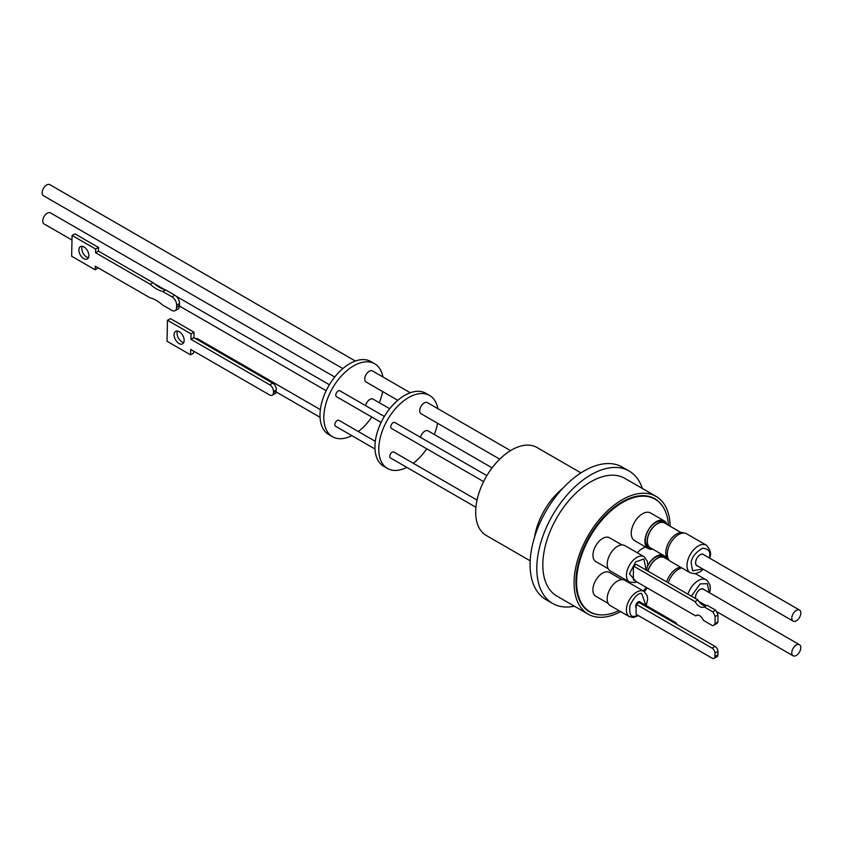 <?xml version="1.0" encoding="UTF-8"?>
<svg xmlns="http://www.w3.org/2000/svg" width="843" height="843" viewBox="0 0 843 843"><rect width="100%" height="100%" fill="white"/><g stroke="black" fill="none" stroke-linecap="round" stroke-linejoin="round"><path stroke-width="1.26" d="M580.953 472.881L536.97 447.485A50.77 29.315 120 0 0 511.585 450.004A50.77 29.315 120 0 0 478.413 494.746A50.77 29.315 120 0 0 486.2 535.421L530.184 560.816M574.41 606.212A76.46 44.142 -60 0 1 552.65 603.451A76.46 44.142 -60 0 1 540.932 542.186A76.46 44.142 -60 0 1 590.88 474.809A76.46 44.142 -60 0 1 629.11 471.026A76.46 44.142 -60 0 1 642.377 488.487M629.11 471.026L622.376 467.138A76.46 44.142 120 0 0 584.146 470.921A76.46 44.142 120 0 0 534.199 538.298A76.46 44.142 120 0 0 545.916 599.573L552.65 603.451M620.617 611.607A67.967 39.242 -60 0 1 588.14 614.136L556.896 596.096A67.967 39.242 -60 0 1 542.818 564.979A67.967 39.242 -60 0 1 572.492 496.59A67.967 39.242 -60 0 1 624.863 478.381L656.096 496.411A67.967 39.242 -60 0 1 670.164 526.264M588.14 614.136A67.967 39.242 -60 0 1 574.062 583.019A67.967 39.242 -60 0 1 603.725 514.62A67.967 39.242 -60 0 1 656.096 496.411M600.321 614.874A65.311 37.714 -60 0 1 589.457 611.839A65.311 37.714 -60 0 1 575.938 581.933A65.311 37.714 -60 0 1 604.442 516.211A65.311 37.714 -60 0 1 654.769 498.708A65.311 37.714 -60 0 1 662.83 506.59M587.371 610.458A65.311 37.714 120 0 0 588.245 610.817M618.91 610.617A65.037 37.556 -60 0 1 590.079 611.881A65.037 37.556 -60 0 1 580.11 559.763A65.037 37.556 -60 0 1 622.598 502.439A65.037 37.556 -60 0 1 655.116 499.225A65.037 37.556 -60 0 1 668.467 525.284M652.693 549.141A15.975 9.22 -60 0 1 648.256 548.54L634.558 540.637A15.975 9.22 -60 0 1 631.249 533.324A15.975 9.22 -60 0 1 638.225 517.244A15.975 9.22 -60 0 1 650.533 512.966L664.231 520.879A15.975 9.22 -60 0 1 666.961 524.42M648.256 548.54A15.975 9.22 -60 0 1 644.948 541.227A15.975 9.22 -60 0 1 645.306 537.771A15.975 9.22 -60 0 1 656.244 521.669A15.975 9.22 -60 0 1 664.231 520.879M608.13 603.377L595.738 596.212A13.73 7.924 -60 0 1 593.63 585.211A13.73 7.924 -60 0 1 602.597 573.114A13.73 7.924 -60 0 1 609.468 572.439L621.86 579.594M608.193 568.709L595.79 561.554A13.73 7.924 -60 0 1 593.693 550.553A13.73 7.924 -60 0 1 602.661 538.456A13.73 7.924 -60 0 1 609.521 537.771L621.923 544.926M637.35 552.818A15.975 9.22 -60 0 1 645.749 547.096M647.624 565.801A15.975 9.22 -60 0 1 656.181 556.327A15.975 9.22 -60 0 1 662.83 554.989M665.317 556.433A15.975 9.22 -60 0 1 666.908 559.078M664.727 522.797L662.946 521.764A14.552 8.409 120 0 0 655.664 522.491A14.552 8.409 120 0 0 645.696 537.17A14.552 8.409 120 0 0 645.369 540.321A14.552 8.409 120 0 0 648.393 546.981L650.164 548.013A14.552 8.409 -60 0 1 647.15 541.343A14.552 8.409 -60 0 1 657.445 523.514A14.552 8.409 -60 0 1 664.727 522.797A14.552 8.409 -60 0 1 666.012 523.872M647.856 571.059A14.552 8.409 -60 0 1 657.382 558.182A14.552 8.409 -60 0 1 664.663 557.455L662.883 556.433A14.552 8.409 120 0 0 655.612 557.149A14.552 8.409 120 0 0 647.572 566.243M644.031 591.375L624.8 580.269A14.616 8.441 120 0 0 613.546 584.188A14.616 8.441 120 0 0 607.16 598.888A14.616 8.441 120 0 0 610.195 605.58L629.415 616.676A14.616 8.441 -60 0 1 626.391 609.995A14.616 8.441 -60 0 1 640.733 590.711A14.616 8.441 -60 0 1 644.031 591.375L647.245 595.78L647.645 599.215L646.254 605.611M644.084 556.707L624.863 545.611A14.616 8.441 120 0 0 617.561 546.338A14.616 8.441 120 0 0 608.014 559.215A14.616 8.441 120 0 0 610.248 570.922L629.479 582.018A14.616 8.441 -60 0 1 633.778 559.678A14.616 8.441 -60 0 1 636.781 557.434A14.616 8.441 -60 0 1 644.084 556.707L647.329 561.175L647.709 564.662L646.56 570.311M664.663 557.455A14.552 8.409 -60 0 1 665.949 558.53M477.043 500.078L393.881 452.069A3.393 1.96 120 0 0 392.185 452.238A3.393 1.96 120 0 0 389.961 455.231A3.393 1.96 120 0 0 390.488 457.949L475.926 507.286M486.875 475.652L394.84 422.522A3.393 1.96 120 0 0 392.216 423.428A3.393 1.96 120 0 0 390.741 426.853A3.393 1.96 120 0 0 391.437 428.402L483.608 481.616M680.965 532.502L664.547 523.018A14.268 8.24 120 0 0 657.414 523.724A14.268 8.24 120 0 0 647.319 541.206A14.268 8.24 120 0 0 650.269 547.739L666.697 557.223M669.458 560.553L664.484 557.687A14.268 8.24 120 0 0 657.35 558.393A14.268 8.24 120 0 0 647.982 571.122M437.854 408.665A42.139 24.331 120 0 0 429.645 395.493A42.139 24.331 120 0 0 408.581 397.58A42.139 24.331 120 0 0 381.047 434.714A42.139 24.331 120 0 0 387.506 468.476A42.139 24.331 120 0 0 406.79 467.37M429.645 395.493L425.799 393.27A42.139 24.331 120 0 0 404.735 395.367A42.139 24.331 120 0 0 377.211 432.491A42.139 24.331 120 0 0 383.67 466.263L387.506 468.476M420.509 437.338A6.386 3.688 -60 0 1 424.819 431.173A6.386 3.688 -60 0 1 428.023 430.857L492.122 467.865M499.741 459.161L421.015 413.702A6.386 3.688 -60 0 1 419.698 410.783A6.386 3.688 -60 0 1 422.491 404.355A6.386 3.688 -60 0 1 427.412 402.638L510.531 450.626M684.052 533.039A15.353 8.862 120 0 0 676.666 533.956A15.353 8.862 120 0 0 665.801 552.766A15.353 8.862 120 0 0 668.71 559.626M636.149 604.315A3.53 2.044 120 0 0 635.664 606.296A3.53 2.044 120 0 0 636.138 607.719M680.575 567.202A15.353 8.862 120 0 0 676.602 568.625A15.353 8.862 120 0 0 666.644 581.902M697.287 615.084L695.76 615.959A6.291 3.646 60.2 0 1 696.434 615.358A6.291 3.646 60.2 0 1 699.574 615.675A6.291 3.646 60.2 0 1 703.378 620.364L712.714 625.748A10.717 6.207 -119.8 0 0 713.452 625.432A10.717 6.207 -119.8 0 0 715.054 623.651L715.085 616.633L717.962 614.979A10.717 6.207 -119.8 0 0 715.654 610.195L712.767 611.849L704.179 606.886A8.841 5.132 60.2 0 1 704.031 606.981A8.841 5.132 60.2 0 1 695.064 601.628L633.399 566.022L636.275 564.367L697.951 599.974A8.841 5.132 -119.8 0 0 706.771 605.4M375.314 441.342L338.939 420.341A3.393 1.96 120 0 0 337.232 420.509A3.393 1.96 120 0 0 335.019 423.502A3.393 1.96 120 0 0 335.535 426.231L374.998 449.013M384.345 416.463L339.887 390.794A3.393 1.96 120 0 0 337.274 391.71A3.393 1.96 120 0 0 335.788 395.125A3.393 1.96 120 0 0 336.494 396.684L381.11 422.438M389.708 408.739L373.07 399.129A6.386 3.688 120 0 0 369.877 399.445A6.386 3.688 120 0 0 365.567 405.62M410.288 392.754L372.458 370.92A6.386 3.688 120 0 0 367.537 372.627A6.386 3.688 120 0 0 364.756 379.055A6.386 3.688 120 0 0 366.073 381.984L397.812 400.309M674.263 622.861A3.393 1.96 -60 0 1 675.907 622.724L639.826 601.891A3.393 1.96 120 0 0 638.13 602.06A3.393 1.96 120 0 0 636.223 604.241M636.149 604.41A3.393 1.96 120 0 0 636.138 607.54M686.581 533.777A15.975 9.22 120 0 0 674.274 538.055A15.975 9.22 120 0 0 667.298 554.136A15.975 9.22 120 0 0 670.606 561.438L690.312 572.818A15.975 9.22 -60 0 1 687.003 565.505A15.975 9.22 -60 0 1 687.361 562.049A15.975 9.22 -60 0 1 695.317 548.129A15.975 9.22 -60 0 1 706.276 545.158L686.581 533.777M681.797 567.908A15.975 9.22 120 0 0 668.246 582.829M374.703 363.776L370.857 361.552A42.139 24.331 120 0 0 349.792 363.639A42.139 24.331 120 0 0 322.258 400.773A42.139 24.331 120 0 0 328.717 434.535L332.564 436.758A42.139 24.331 -60 0 1 326.104 402.996A42.139 24.331 -60 0 1 353.628 365.862A42.139 24.331 -60 0 1 374.703 363.776A42.139 24.331 -60 0 1 382.901 376.947M351.837 435.641A42.139 24.331 -60 0 1 332.564 436.758M179.538 303.628L179.527 304.091A3.393 1.96 120 0 0 179.443 304.86A3.393 1.96 120 0 0 179.496 305.419L176.608 307.453A6.797 4.025 61.2 0 1 175.07 310.646A6.797 4.025 61.2 0 1 171.677 310.298L162.509 304.997A33.067 19.558 61.2 0 0 156.229 300.361A33.067 19.558 61.2 0 0 149.917 297.737L95.27 266.188L95.185 269.834L71.644 256.24L72.087 235.46L95.628 249.054L95.554 252.7L150.202 284.249A33.067 19.558 61.2 0 0 162.794 291.52L171.961 296.82A6.797 4.025 61.2 0 1 176.651 305.208L179.538 303.628A6.797 4.025 -118.8 0 0 174.849 295.24L165.671 289.939L162.794 291.52M355.346 361.036L49.863 184.67A6.386 3.688 120 0 0 44.942 186.377A6.386 3.688 120 0 0 42.15 192.805A6.386 3.688 120 0 0 43.478 195.734L342.859 368.581M334.755 377.011L50.475 212.879A6.386 3.688 120 0 0 47.282 213.195A6.386 3.688 120 0 0 43.098 218.832A6.386 3.688 120 0 0 44.078 223.943L71.982 240.055M273.48 391.521L276.104 390.077L276.378 388.834A5.437 3.214 61.2 0 0 272.711 383.165L269.728 384.798A5.437 3.214 61.2 0 1 273.48 391.521L273.459 392.638A5.437 3.214 61.2 0 1 272.226 395.188A5.437 3.214 61.2 0 1 269.518 394.914L190.697 349.413L190.581 354.861L193.563 353.228L193.605 351.088M276.104 390.077A3.393 1.96 120 0 0 276.082 391.194L273.459 392.638M272.226 395.188L275.208 393.555A5.437 3.214 61.2 0 0 276.314 391.942L276.082 391.194M704.221 555.031A6.596 3.804 120 0 0 703.515 554.388A6.596 3.804 120 0 0 698.436 556.148A6.596 3.804 120 0 0 695.559 562.787A6.596 3.804 120 0 0 696.919 565.801A6.596 3.804 120 0 0 697.835 566.096M696.876 565.779A6.596 3.804 120 0 0 697.741 566.043M704.074 589.647A6.596 3.804 120 0 0 703.41 589.025A6.596 3.804 120 0 0 698.373 590.817A6.596 3.804 120 0 0 695.496 597.445A6.596 3.804 120 0 0 695.623 598.635M88.441 257.695A7.071 4.183 61.2 0 1 86.639 257.041A7.071 4.183 61.2 0 1 82.192 246.293M83.752 258.622A7.071 4.183 61.2 0 1 79.2 252.31A7.071 4.183 61.2 0 1 80.475 246.588A7.071 4.183 61.2 0 1 84.005 246.946A7.071 4.183 61.2 0 1 88.557 253.258A7.071 4.183 61.2 0 1 87.272 258.98A7.071 4.183 61.2 0 1 83.752 258.622M179.001 343.512A7.134 4.226 61.2 0 1 174.406 337.137A7.134 4.226 61.2 0 1 175.692 331.352A7.134 4.226 61.2 0 1 179.253 331.71A7.134 4.226 61.2 0 1 183.848 338.085A7.134 4.226 61.2 0 1 182.562 343.87A7.134 4.226 61.2 0 1 179.001 343.512M177.473 331.067A7.134 4.226 -118.8 0 0 181.983 341.879A7.134 4.226 -118.8 0 0 183.763 342.521M799.522 610.058L703.315 554.515A6.386 3.688 120 0 0 698.394 556.222A6.386 3.688 120 0 0 695.612 562.65A6.386 3.688 120 0 0 696.929 565.579L793.137 621.122A6.386 3.688 -60 0 1 791.819 618.193A6.386 3.688 -60 0 1 794.601 611.765A6.386 3.688 -60 0 1 799.522 610.058A6.386 3.688 -60 0 1 800.85 612.977A6.386 3.688 -60 0 1 798.058 619.405A6.386 3.688 -60 0 1 793.137 621.122M799.47 644.716A6.386 3.688 -60 0 1 800.45 649.837A6.386 3.688 -60 0 1 796.277 655.464A6.386 3.688 -60 0 1 793.073 655.78A6.386 3.688 -60 0 1 792.104 650.659A6.386 3.688 -60 0 1 796.277 645.032A6.386 3.688 -60 0 1 799.47 644.716L703.262 589.173A6.386 3.688 120 0 0 700.069 589.489A6.386 3.688 120 0 0 695.738 598.699M269.728 384.798L190.918 339.297L191.024 333.849L167.483 320.256L167.03 341.257L190.581 354.861M176.608 307.453L176.651 305.208M167.483 320.256L170.455 318.622L194.006 332.216L193.89 337.664L272.711 383.165M191.024 333.849L194.006 332.216M190.918 339.297L193.89 337.664M165.671 289.939A33.067 19.558 61.2 0 1 153.078 282.668L150.202 284.249M153.078 282.668L98.431 251.119L95.554 252.7M98.431 251.119L98.515 247.473L95.628 249.054M98.515 247.473L74.964 233.88L72.087 235.46M98.083 267.811L95.185 269.834M175.07 310.646L177.947 309.054A6.797 4.025 -118.8 0 0 179.485 305.872M704.137 554.979A6.596 3.804 120 0 0 703.462 554.357M320.361 409.624L197.483 338.675A3.393 1.96 120 0 0 195.861 338.802M704.168 589.7A6.596 3.804 120 0 0 703.452 589.046M636.107 614.294L636.149 604.283L639.12 602.576L715.054 646.412A4.078 2.36 60.2 0 1 717.93 651.418L717.92 654.758A4.078 2.36 60.2 0 1 717.056 656.634L714.084 658.33A4.078 2.36 60.2 0 1 712.04 658.13L636.107 614.294M717.92 654.758L714.938 656.465A4.078 2.36 60.2 0 1 714.084 658.33M714.938 656.465L714.948 653.125L717.93 651.418M715.054 646.412L712.082 648.119A4.078 2.36 60.2 0 1 714.948 653.125M712.082 648.119L636.149 604.283A3.53 2.044 120 0 1 639.932 601.797A3.53 2.044 120 0 1 640.343 602.197M382.617 391.531A42.139 24.331 -60 0 1 379.361 402.764M371.795 417.064A42.139 24.331 -60 0 1 358.317 431.532M675.907 622.724A3.393 1.96 -60 0 1 676.613 624.22M704.179 606.886L707.066 605.242L715.654 610.195M717.962 614.979L717.941 621.997L715.054 623.651M713.452 625.432L716.329 623.778A10.717 6.207 -119.8 0 0 717.941 621.997M633.399 566.022L633.346 579.921L695.76 615.959M715.085 616.633A10.717 6.207 -119.8 0 0 712.767 611.849M697.951 599.974L695.064 601.628M413.27 463.26A42.139 24.331 120 0 0 426.737 448.782M434.303 434.482A42.139 24.331 120 0 0 437.559 423.249M651.744 548.593A14.552 8.409 -60 0 1 650.164 548.013M646.286 587.392A65.037 37.556 -60 0 1 643.335 590.975M653.293 498.16A65.311 37.714 120 0 0 652.535 497.581M647.308 587.982A67.967 39.242 -60 0 1 644.379 591.596M534.536 537.191A50.77 29.315 -60 0 1 562.671 488.466M637.845 615.295L634.716 616.307C630.648 617.318 629.057 613.746 629.963 605.611C634.052 597.171 637.93 593.103 641.607 593.409L645.917 605.411M635.959 581.428L629.415 573.841L635.643 561.86L643.862 559.004L646.202 570.1M702.83 568.983L692.598 570.795L691.144 562.639C691.734 557.191 695.538 552.397 702.556 548.266C708.668 548.719 710.912 551.817 709.29 557.55L709.216 557.918M691.344 596.159L700.227 583.893L707.382 583.704L709.153 592.576M702.767 603.641L701.819 604.452M687.951 594.199A15.975 9.22 -60 0 1 706.223 579.815A15.975 9.22 -60 0 1 706.95 580.321M174.849 295.24L171.961 296.82M629.415 616.676L633.462 617.508L638.425 615.632M690.312 572.818L694.99 573.756L700.017 571.944L703.357 569.288M709.753 558.224L710.038 556.97C711.397 553.356 710.143 549.425 706.276 545.158M702.377 604.81L703.304 603.946M709.69 592.882L710.322 588.53L709.88 584.779L707.193 580.49L695.591 573.683M590.079 611.881L586.623 609.879M329.392 384.735L176.303 296.346M164.785 289.697L153.963 283.448M84.648 247.368L83.352 246.62M320.045 417.285L276.293 392.027M698.805 601.354L706.192 605.622M716.497 611.565L793.073 655.78M326.167 390.72L179.485 306.03M636.802 581.923L635.032 582.566L629.479 582.018M655.116 499.225L651.66 497.222"/></g></svg>
